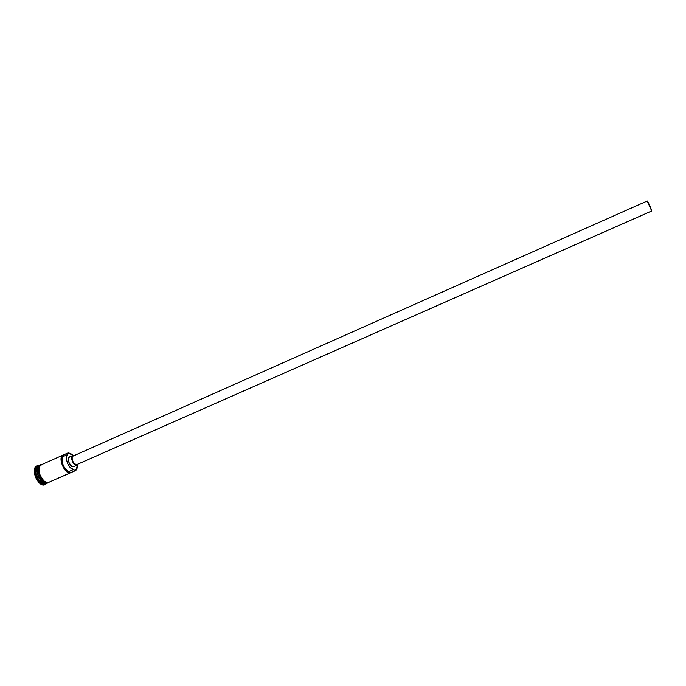 <?xml version="1.0" encoding="UTF-8"?>
<svg xmlns="http://www.w3.org/2000/svg" width="686" height="686" viewBox="0 0 686 686"><rect width="100%" height="100%" fill="white"/><g stroke="black" fill="none" stroke-linecap="round" stroke-linejoin="round"><path stroke-width="1.03" d="M41.623 464.705L39.316 466.823L38.81 469.601L39.805 474.781L39.213 473.006L38.768 469.576L39.282 466.772L41.606 464.645C38.982 464.696 38.373 468.084 39.771 474.789C43.244 481.04 46.099 483.63 48.346 482.575L49.349 482.112L47.283 482.644L43.707 480.826L39.771 474.789L43.715 480.775L46.116 482.309L48.329 482.515L70.469 472.783C64.63 474.703 57.332 457.048 63.129 455.041L68.017 452.932L73.119 455.384L70.418 453.377L68.017 452.932L67.648 454.518L63.301 456.456L63.884 455.041L63.026 455.435L61.5 458.359L61.877 463.084L64.047 468.032L67.271 471.548L70.487 472.465L67.322 470.742L64.853 468.246L62.949 464.679L62.049 459.731L63.678 454.869L68.017 452.932L70.89 453.6L68.017 452.932L67.648 454.518L63.301 456.456C59.751 458.96 64.235 470.819 68.994 471.505L73.359 469.584L74.825 470.87L76.215 470.021L77.201 467.861L75.271 470.716L48.329 482.515L75.271 470.716M74.946 470.527L70.469 472.783L68.994 471.505L73.359 469.584C68.626 468.89 64.132 457.005 67.648 454.518L66.525 456.747L66.602 460.177L67.863 464.002L70.015 467.303L74.946 470.527L77.021 468.435L77.381 465.014L76.3 469.704L74.946 470.527M651.614 211.014L76.781 464.611L74.397 463.787L72.527 460.863L72.064 457.639L73.016 456.096L647.224 200.989L651.691 210.979L76.986 464.491M651.666 211.022L651.691 210.979C652.017 210.422 647.575 200.509 647.224 200.989L73.008 456.096C70.255 457.056 73.762 465.562 76.549 464.688L651.666 211.022M77.029 465.228L73.513 466.746L77.278 465.091L77.981 464.079L77.046 465.219L74.011 466.531M73.025 455.401L74.208 455.564L72.527 455.607L71.833 456.55L72.193 460.941L74.32 464.285L76.789 465.305C73.599 466.317 69.586 456.584 72.733 455.495L73.025 455.401M38.116 466.78C34.034 469.764 41.7 485.011 45.413 483.261C40.208 483.227 34.643 470.656 38.116 466.78M46.391 483.278L46.399 483.364C44.324 484.385 41.58 482.044 38.15 476.341C36.401 469.781 36.778 466.223 39.299 465.683L37.876 465.665L39.136 465.743C33.117 467.852 40.337 485.388 46.399 483.364L44.487 484.916L42.112 484.71L39.531 483.081L36.161 478.528L34.763 474.781L34.3 471.145L34.857 468.169L36.752 466.086C30.27 468.358 37.996 487.103 44.487 484.916L45.019 484.685C38.536 486.863 30.81 468.118 37.258 465.863L37.876 465.665C30.527 466.686 38.116 486.923 45.019 484.685L46.391 483.278M43.372 482.455C39.136 479.214 37.121 474.669 37.336 468.83C36.95 474.429 38.965 478.974 43.372 482.455M39.394 465.631C36.958 466.454 36.701 470.099 38.63 476.573C42.043 482.001 44.736 484.213 46.717 483.218L46.717 483.218C40.706 485.234 33.477 467.861 39.394 465.631M66.739 474.463L60.299 477.293M45.327 483.827C38.879 485.92 31.788 467.029 38.622 466.043L38.064 466.223C32.036 468.332 39.256 485.86 45.327 483.827L46.862 483.201M49.915 481.864L47.814 482.807C45.688 483.844 42.901 481.426 39.436 475.552C37.764 468.898 38.21 465.374 40.766 464.962M63.129 455.041L41.066 464.876C35.055 466.986 42.283 484.53 48.329 482.515L49.221 482.121M40.122 465.271L38.373 468.306L38.673 473.246L40.928 478.399L44.376 481.992M45.585 482.61L47.814 482.807M69.758 456.85L69.466 456.945C66.302 458.042 70.306 467.766 73.513 466.746L71.044 465.734L68.909 462.39L68.377 458.711L69.483 456.936M63.678 454.869C57.058 455.71 64.252 474.755 70.469 472.783L70.487 472.465C64.493 474.12 57.667 456.061 63.884 455.041L63.678 454.869M44.984 484.745L45.516 484.513M42.18 464.388L41.34 464.431C34.351 465.657 40.543 484.616 48.097 483.021M38.064 466.223L39.136 465.743M69.466 456.945L72.725 455.495"/></g></svg>
